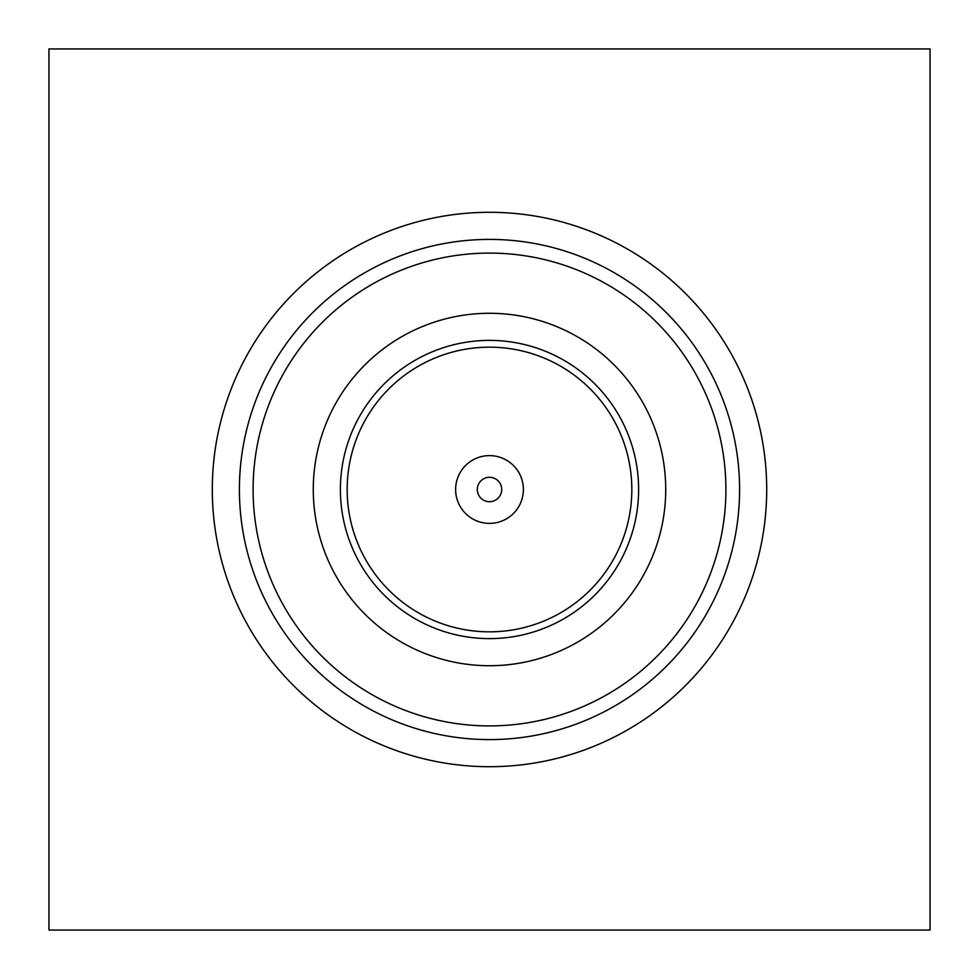 <?xml version="1.0" encoding="UTF-8"?>
<svg xmlns="http://www.w3.org/2000/svg" width="979" height="979" viewBox="0 0 979 979"><rect width="100%" height="100%" fill="white"/><g stroke="black" fill="none" stroke-linecap="round" stroke-linejoin="round"><path stroke-width="1.47" d="M501.701 489.5A12.201 12.201 0 0 0 489.5 477.299A12.201 12.201 0 0 0 477.299 489.5A12.201 12.201 0 0 0 489.5 501.701A12.201 12.201 0 0 0 501.701 489.5M523.386 489.5A33.886 33.886 0 0 0 489.5 455.614A33.886 33.886 0 0 0 455.614 489.5A33.886 33.886 0 0 0 489.5 523.386A33.886 33.886 0 0 0 523.386 489.5M347.166 489.5A142.334 142.334 0 0 0 489.5 631.834A142.334 142.334 0 0 0 631.834 489.5A142.334 142.334 0 0 0 489.5 347.166A142.334 142.334 0 0 0 347.166 489.5M313.28 489.5A176.22 176.22 0 0 0 489.5 665.72A176.22 176.22 0 0 0 665.72 489.5A176.22 176.22 0 0 0 489.5 313.28A176.22 176.22 0 0 0 313.28 489.5M340.386 489.5A149.114 149.114 0 0 0 489.5 638.614A149.114 149.114 0 0 0 638.614 489.5A149.114 149.114 0 0 0 489.5 340.386A149.114 149.114 0 0 0 340.386 489.5M739.598 489.5A250.098 250.098 0 0 0 489.5 239.402A250.098 250.098 0 0 0 239.402 489.5A250.098 250.098 0 0 0 489.5 739.598A250.098 250.098 0 0 0 739.598 489.5M725.904 489.5A236.404 236.404 0 0 0 489.5 253.096A236.404 236.404 0 0 0 253.096 489.5A236.404 236.404 0 0 0 489.5 725.904A236.404 236.404 0 0 0 725.904 489.5M48.95 930.05L930.05 930.05L930.05 48.95L48.95 48.95L48.95 930.05M212.296 489.5A277.204 277.204 0 0 0 489.5 766.704A277.204 277.204 0 0 0 766.704 489.5A277.204 277.204 0 0 0 489.5 212.296A277.204 277.204 0 0 0 212.296 489.5"/></g></svg>
